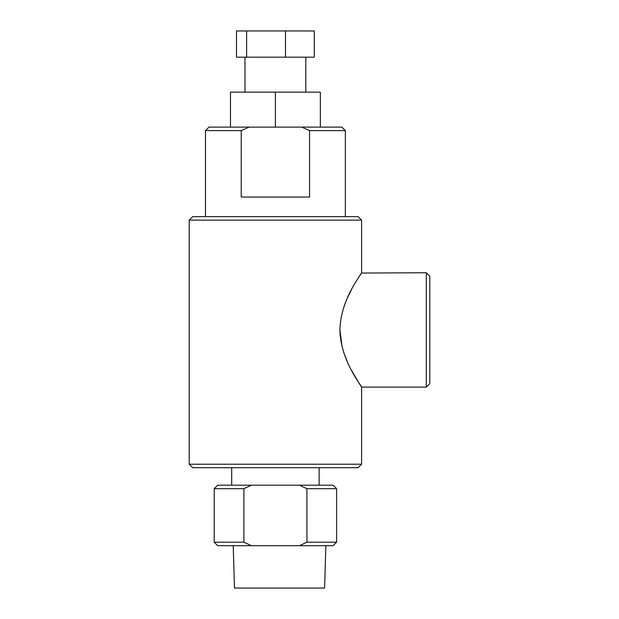 <?xml version="1.0" encoding="UTF-8"?>
<svg xmlns="http://www.w3.org/2000/svg" width="619" height="619" viewBox="0 0 619 619"><rect width="100%" height="100%" fill="white"/><g stroke="black" fill="none" stroke-linecap="round" stroke-linejoin="round"><path stroke-width="0.93" d="M233.216 545.687L234.485 588.05L324.588 588.05L325.849 545.687M189.205 220.132L192.702 216.635L358.107 216.635L361.604 220.132L189.205 220.132L189.205 464.211L361.604 464.211L358.107 467.709L192.702 467.709L189.205 464.211M426.298 272.755L429.795 276.252L429.795 383.61L426.298 387.107L426.298 272.755L361.411 273.049M241.232 130.609L241.232 197.051L309.577 197.051L309.577 130.609L301.693 127.112L249.124 127.112L241.232 130.609L205.469 130.609L205.469 216.635M301.693 127.112L341.843 127.112L345.34 130.609L309.577 130.609M344.025 306.544L345.448 302.645M347.414 297.932L351.491 289.576M358.641 277.335L360.854 273.9M339.916 329.935C340.566 298.412 362.533 272.964 361.604 272.755C362.579 272.925 340.574 298.335 339.916 329.935C340.566 361.45 362.533 386.89 361.604 387.107C362.602 386.96 340.574 361.558 339.916 329.935L342.114 346.911M426.298 387.107L361.604 387.107L359.314 383.587M359.306 383.587L351.515 370.324M347.375 361.844L343.692 352.335M230.469 127.112L230.469 92.146L320.34 92.146L320.34 127.112M205.469 130.609L208.967 127.112L249.124 127.112M336.604 488.693L306.923 488.693L306.923 542.19L336.604 542.19L336.604 488.693L333.107 485.195L251.368 485.195L243.886 488.693L243.886 542.19L251.368 545.687L217.71 545.687L214.213 542.19L243.886 542.19M243.886 488.693L214.213 488.693L217.71 485.195L251.368 485.195M336.604 542.19L333.107 545.687L251.368 545.687M306.923 488.693L299.441 485.195M299.441 545.687L306.923 542.19M275.409 92.146L275.409 127.112M246.594 57.18L246.594 30.95L236.504 30.95L236.504 57.18L314.313 57.18L314.313 30.95L285.498 30.95L285.498 57.18M246.594 30.95L285.498 30.95M305.825 57.18L305.825 92.146M345.34 130.609L345.34 216.635M319.118 485.195L319.118 467.709M361.604 220.132L361.604 272.755M361.604 387.107L361.604 464.211M214.213 542.19L214.213 488.693M231.692 485.195L231.692 467.709M244.985 57.18L244.985 92.146"/></g></svg>
